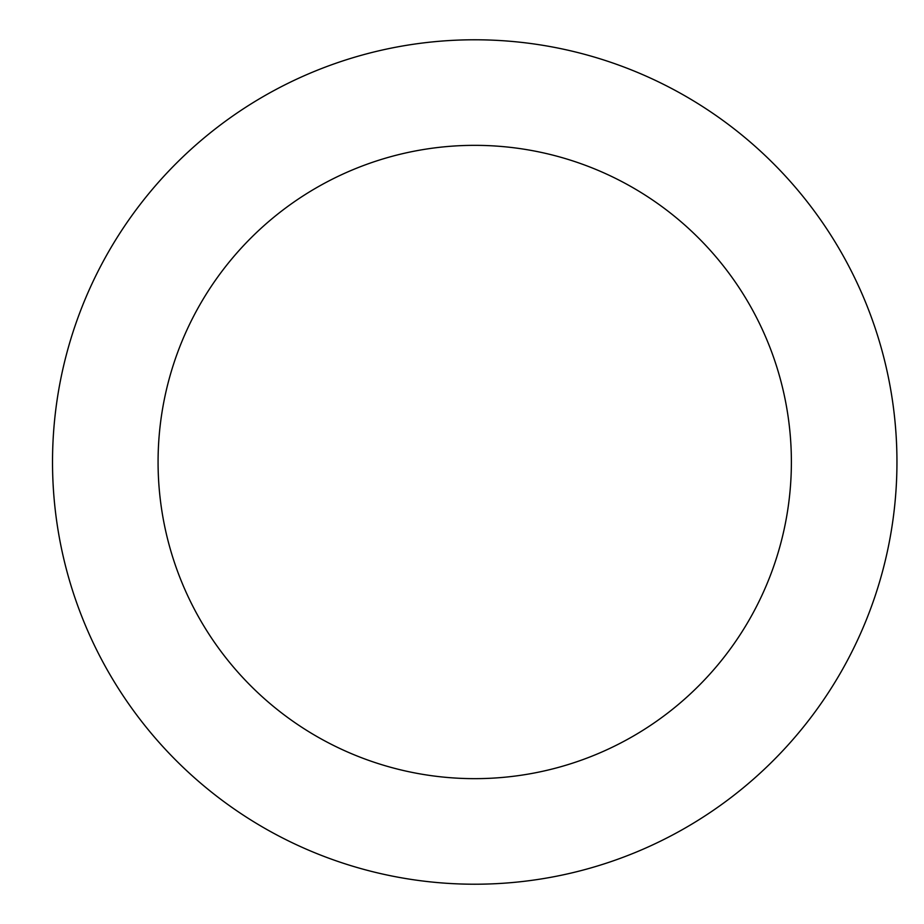 <?xml version="1.0" encoding="UTF-8"?>
<svg xmlns="http://www.w3.org/2000/svg" width="924" height="924" viewBox="0 0 924 924"><rect width="100%" height="100%" fill="white"/><g stroke="black" fill="none" stroke-linecap="round" stroke-linejoin="round"><path stroke-width="1.39" d="M158.073 462A316.666 316.666 0 0 1 633.067 187.768A316.666 316.666 0 0 1 633.067 736.232A316.666 316.666 0 0 1 158.073 462M52.518 462A422.21 422.21 0 0 1 685.839 96.35A422.21 422.21 0 0 1 685.839 827.65A422.21 422.21 0 0 1 52.518 462"/></g></svg>
